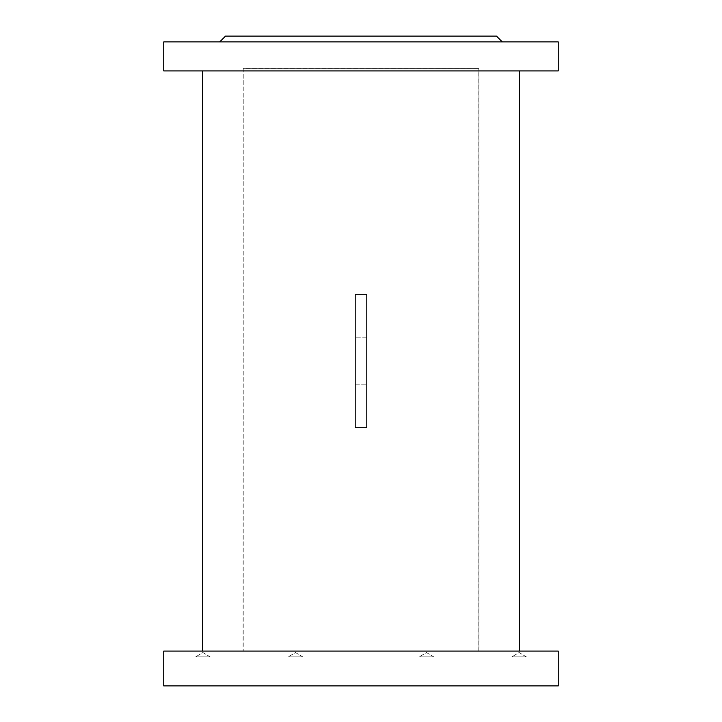 <?xml version="1.0" encoding="UTF-8"?>
<svg xmlns="http://www.w3.org/2000/svg" width="722" height="722" viewBox="0 0 722 722"><rect width="100%" height="100%" fill="white"/><g stroke="black" fill="none" stroke-linecap="round" stroke-linejoin="round"><path stroke-width="0.54" stroke-dasharray="3.61 2.71" d="M366.803 427.722L366.803 294.278M355.197 427.722L355.197 384.203L366.803 384.203L355.197 384.203L355.197 294.278M366.803 337.797L355.197 337.797L366.803 337.797M519.389 651.091L202.611 651.091L519.389 651.091M519.389 70.909L202.611 70.909L519.389 70.909M502.277 41.903L219.723 41.903L502.277 41.903M163.741 651.091L558.259 651.091M163.741 685.9L558.259 685.9M163.741 70.909L558.259 70.909M163.741 41.903L558.259 41.903M225.526 36.1L496.474 36.1M302.762 656.894L288.249 656.894L302.762 656.894L288.249 656.894L302.762 656.894L295.506 652.535L288.249 656.894L295.506 652.535L302.762 656.894M433.751 656.894L419.238 656.894L433.751 656.894L419.238 656.894L433.751 656.894L426.494 652.535L419.238 656.894L426.494 652.535L433.751 656.894M526.383 656.894L511.871 656.894L526.383 656.894L511.871 656.894L526.383 656.894L519.127 652.535L511.871 656.894L519.127 652.535L526.383 656.894M210.129 656.894L195.617 656.894L210.129 656.894L195.617 656.894L210.129 656.894L202.873 652.535L195.617 656.894L202.873 652.535L210.129 656.894M478.776 651.091L478.776 68.59L243.106 68.707L478.894 68.707L478.894 651.091L243.106 651.091L243.224 68.59L478.776 68.59L243.224 68.59L243.224 651.091L478.776 651.091L243.224 651.091M243.106 651.091L478.894 651.091"/><path stroke-width="1.08" d="M366.803 427.722L355.197 427.722L355.197 294.278L366.803 294.278L366.803 427.722L355.197 427.722M519.389 651.091L519.389 70.909M202.611 651.091L202.611 70.909M502.277 41.903L496.474 36.1L225.526 36.1L219.723 41.903M558.259 41.903L163.741 41.903L163.741 70.909L558.259 70.909L558.259 41.903M558.259 651.091L163.741 651.091L163.741 685.9L558.259 685.9L558.259 651.091M355.197 294.278L366.803 294.278"/></g></svg>
